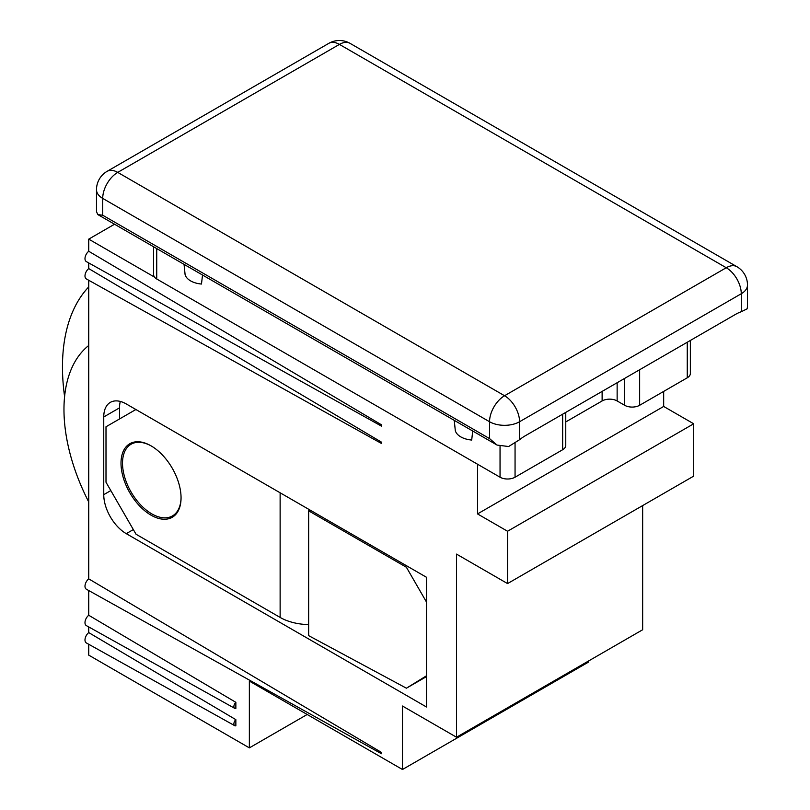 <?xml version="1.0" encoding="UTF-8"?>
<svg xmlns="http://www.w3.org/2000/svg" width="810" height="810" viewBox="0 0 810 810"><rect width="100%" height="100%" fill="white"/><g stroke="black" fill="none" stroke-linecap="round" stroke-linejoin="round"><path stroke-width="1.21" d="M747.488 307.152L747.488 285.069A21.232 12.261 180 0 1 741.271 293.736L741.271 311.718A42.454 24.513 120 0 0 735.49 314.401L525.346 435.729A42.454 24.513 120 0 0 519.564 439.719L508.629 446.533L497.026 445.065L489.544 438.585L102.708 215.237L97.858 214.599L96.532 211.805M741.271 311.718L747.093 308.853L747.448 307.152M565.765 421.939L602.124 400.95A10.611 6.126 0 0 1 617.139 400.95L624.642 405.283A10.611 6.126 0 0 0 639.647 405.283L687.255 377.794A10.611 6.126 0 0 0 690.363 373.461L690.363 340.463M153.617 246.787L153.617 274.661A10.611 6.126 0 0 0 156.725 278.994L500.043 477.211A10.611 6.126 0 0 0 515.059 477.211L562.656 449.732A10.611 6.126 0 0 0 565.765 445.399L565.765 412.391M184.052 264.354L185.095 274.58A19.45 11.229 0 0 0 201.487 284.037M455.291 430.566A19.45 11.229 0 0 0 471.693 440.043L472.726 431.021M454.248 420.36L455.301 430.576M201.477 284.026L202.52 275.025M135.888 409.516L105.999 426.769L105.999 482.233L136.029 534.236L280.128 617.433A42.454 24.513 0 0 0 308.65 624.601M310.017 510.047L308.65 510.837L406.407 567.263L426.495 602.073M308.65 510.837L308.65 635.637L406.407 688.196L426.495 676.593M426.495 675.783L406.407 688.196M181.055 497.401A41.401 23.905 60 0 1 151.662 513.793A41.401 23.905 60 0 1 122.512 463.31A41.401 23.905 60 0 1 151.419 446.057M151.035 445.834L151.035 445.834A42.454 24.513 60 0 1 181.055 497.836A42.454 24.513 60 0 1 151.035 515.17A42.454 24.513 60 0 1 121.014 463.168A42.454 24.513 60 0 1 151.035 445.834M88.736 501.977A148.605 85.799 60 0 1 88.736 345.485M64.597 396.546A201.68 116.438 60 0 1 88.736 286.902M406.407 567.263L407.764 566.484M103.751 416.958L103.751 494.667A31.843 18.387 -120 0 0 126.269 533.658L426.495 706.998L426.495 577.287L126.269 403.957A31.843 18.387 -120 0 0 110.342 402.378A31.843 18.387 -120 0 0 103.751 416.958L119.516 407.855A31.843 18.387 60 0 1 120.315 401.446M235.852 719.665L235.852 725.801A3.928 2.268 -60 0 1 234.728 725.679A3.928 2.268 -60 0 1 235.852 719.665L88.736 632.6L88.736 626.94M507.556 583.585L507.556 531.249L693.694 423.782L693.694 476.118L507.556 583.585L456.516 554.111L456.516 737.221L402.479 706.026L402.479 769.5L249.358 681.099L249.358 747.873L88.736 655.138L88.736 644.274M477.525 464.211L477.525 513.915L507.556 531.249M88.736 251.262L381.459 424.804L381.459 426.121L86.356 261.61A6.47 3.736 -60 0 1 85.192 256.962A6.47 3.736 -60 0 1 88.736 251.262L88.736 239.132L154.477 277.091M368.206 436.094L86.356 278.944A6.47 3.736 -60 0 1 85.192 274.296A6.47 3.736 -60 0 1 88.736 268.596L88.736 262.936M88.736 268.596L381.459 442.138L381.459 443.455L368.196 436.114M88.736 578.866L381.459 752.409L381.459 753.725L86.356 589.214A6.47 3.736 -60 0 1 85.192 584.567A6.47 3.736 -60 0 1 88.736 578.866L88.736 280.27M88.736 615.266L235.852 702.331L235.852 708.466A3.928 2.268 -60 0 1 234.728 708.345L86.356 625.614A6.47 3.736 -60 0 1 85.192 620.966A6.47 3.736 -60 0 1 88.736 615.266L88.736 590.541M693.694 423.782L663.673 406.448L663.673 391.412M456.516 737.221L642.654 629.755L642.654 505.582M402.479 769.5L588.617 662.033L588.617 660.96M234.728 725.679L86.356 642.948A6.47 3.736 -60 0 1 85.192 638.3A6.47 3.736 -60 0 1 88.736 632.6M114.544 224.228L88.736 239.132M307.182 714.481L249.358 747.873M119.516 418.962L119.516 407.855M477.525 513.915L663.673 406.448M381.459 426.121A1.417 0.82 -60 0 1 381.459 424.804M381.459 443.455A1.417 0.82 -60 0 1 381.459 442.138M381.459 753.725A1.417 0.82 -60 0 1 381.459 752.409M234.728 708.345A3.928 2.268 -60 0 1 235.852 702.331M747.488 285.069A21.232 21.232 0 0 0 736.877 266.682A21.232 12.261 120 0 0 726.256 267.735A21.232 12.261 -120 0 1 741.271 293.736L519.564 421.737A21.232 12.261 180 0 1 489.544 421.737L489.544 438.585M736.877 266.682L350.031 43.345A21.232 12.261 120 0 0 339.42 44.398L726.256 267.735L504.559 395.736A21.232 12.261 120 0 0 489.544 421.737L102.708 198.389L102.708 215.237M350.031 43.345A21.232 21.232 0 0 0 328.809 43.345A21.232 12.261 -120 0 1 339.42 44.398L117.723 172.388L504.559 395.736A21.232 12.261 -120 0 1 519.564 421.737L519.564 439.719M328.809 43.345L107.102 171.345A21.232 12.261 -120 0 1 117.723 172.388A21.232 12.261 120 0 0 102.708 198.389A21.232 12.261 180 0 1 96.491 189.722L96.491 211.805M687.255 377.794L687.255 342.255M156.725 278.994L156.725 248.579M500.043 477.211L500.043 446.472M515.059 477.211L515.059 442.938M562.656 449.732L562.656 414.183M602.124 400.95L602.124 391.402M617.139 400.95L617.139 382.735M624.642 405.283L624.642 378.402M639.647 405.283L639.647 369.735M280.128 492.794L280.128 617.433M103.751 494.667L110.818 490.576M126.269 533.658L133.336 529.578M497.036 445.054L97.858 214.599M107.102 171.345A21.232 21.232 0 0 0 96.491 189.722"/></g></svg>

